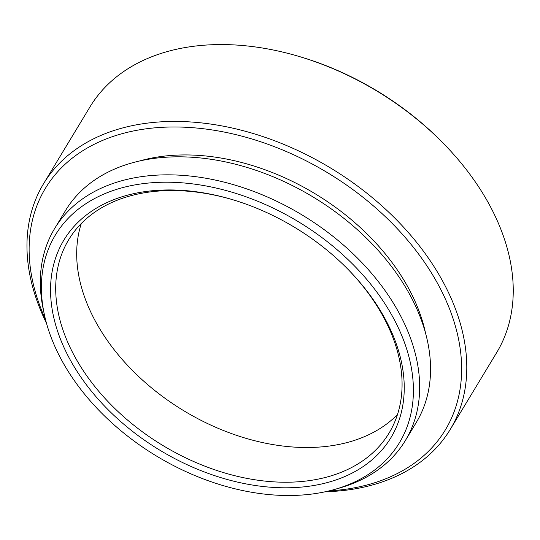 <?xml version="1.0" encoding="UTF-8"?>
<svg xmlns="http://www.w3.org/2000/svg" width="540" height="540" viewBox="0 0 540 540"><rect width="100%" height="100%" fill="white"/><g stroke="black" fill="none" stroke-linecap="round" stroke-linejoin="round"><path stroke-width="0.81" d="M62.599 361.894A200.948 136.971 -148.9 0 0 334.287 489.53A200.948 136.971 -148.9 0 0 392.189 315.832A200.948 136.971 -148.9 0 0 167.184 182.203A200.948 136.971 -148.9 0 0 44.3 314.287A200.948 136.971 -148.9 0 0 62.599 361.894M44.3 314.287L43.288 309.508A204.91 139.664 31.1 0 1 54.614 228.589A204.91 139.664 31.1 0 1 221.319 181.44A204.91 139.664 31.1 0 1 398.027 311.087A204.91 139.664 31.1 0 1 405.358 440.546A204.91 139.664 31.1 0 1 338.992 488.201L334.287 489.53M450.205 429.502L496.658 352.633A237.573 161.933 -148.9 0 0 488.16 202.527A237.573 161.933 -148.9 0 0 445.298 145.348A237.573 161.933 -148.9 0 0 297.392 55.964A237.573 161.933 -148.9 0 0 89.998 106.88L43.544 183.755A237.573 161.933 31.1 0 1 236.824 129.087A237.573 161.933 31.1 0 1 441.707 279.403A237.573 161.933 31.1 0 1 450.205 429.502A237.573 161.933 31.1 0 1 325.296 491.764M329.164 490.874A233.618 159.233 -148.9 0 0 436.961 282.332A233.618 159.233 -148.9 0 0 153.893 127.926A233.618 159.233 -148.9 0 0 45.488 319.444M70.713 360.761A191.052 130.221 31.1 0 1 230.661 199.105A191.052 130.221 31.1 0 1 349.603 270.986A191.052 130.221 31.1 0 1 384.068 316.966A191.052 130.221 31.1 0 1 309.393 486.189A191.052 130.221 31.1 0 1 70.713 360.761M231.376 199.321A187.09 127.521 -148.9 0 0 68.769 239.618A187.09 127.521 -148.9 0 0 75.458 357.824A187.09 127.521 -148.9 0 0 236.804 476.199A187.09 127.521 -148.9 0 0 389.016 433.148A187.09 127.521 -148.9 0 0 382.32 314.942A187.09 127.521 -148.9 0 0 349.076 270.446M397.467 414.558A187.09 127.521 31.1 0 1 243.959 437.724A187.09 127.521 31.1 0 1 96.437 323.109A187.09 127.521 31.1 0 1 81.297 223.493M54.614 228.589L65.509 210.566A204.91 139.664 31.1 0 1 232.207 163.418A204.91 139.664 31.1 0 1 408.922 293.065A204.91 139.664 31.1 0 1 416.252 422.523L405.358 440.546M139.975 160.873A197.782 134.811 31.1 0 1 407.572 286.443A197.782 134.811 31.1 0 1 425.621 333.49M46.501 323.285A237.573 161.933 31.1 0 1 43.544 183.755M297.392 55.964L298.822 56.383A233.618 159.233 31.1 0 1 444.258 144.275L445.298 145.348"/></g></svg>
